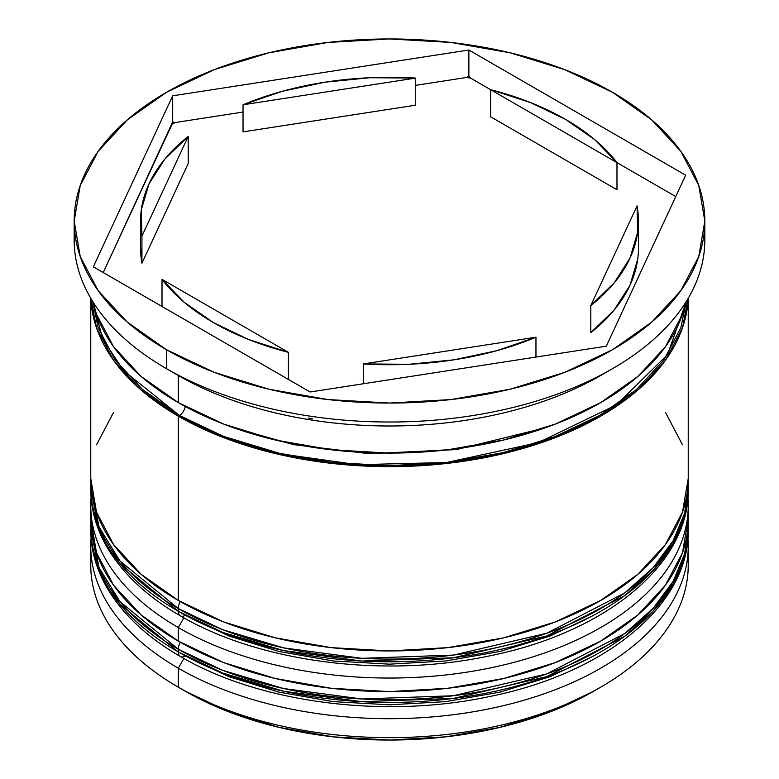 <?xml version="1.0" encoding="UTF-8"?>
<svg xmlns="http://www.w3.org/2000/svg" width="779" height="779" viewBox="0 0 779 779"><rect width="100%" height="100%" fill="white"/><g stroke="black" fill="none" stroke-linecap="round" stroke-linejoin="round"><path stroke-width="1.17" d="M688.149 523.196A298.737 172.471 180 0 1 688.237 527.256L684.634 556.664L673.144 584.084L653.153 611.057L624.719 636.287L546.712 676.62L453.397 698.442L361.826 701.694L283.605 691.236L222.775 673.075L178.264 651.916A9.961 5.745 120 0 0 180.329 656.483A9.961 5.745 -60 0 1 178.264 651.916A298.737 172.471 0 0 0 503.818 689.308A298.737 172.471 0 0 0 688.237 529.963C689.415 605.585 604.523 673.777 488.764 696.699C383.881 719.056 259.154 702.931 180.329 656.483C145.955 636.589 121.037 612.849 105.564 585.263C95.759 567.424 90.822 548.991 90.763 529.963A298.737 172.471 0 0 0 178.264 651.916L178.264 649.209L222.775 670.368L283.605 688.529L361.826 698.987L453.397 695.735L546.712 673.913L624.719 633.57L653.153 608.341L673.144 581.368L684.634 553.957L688.237 527.256A298.737 172.471 180 0 1 503.818 686.601A298.737 172.471 180 0 1 178.264 649.209L178.264 651.916L119.937 604.29L99.089 570.384L90.763 529.963L90.763 527.256L99.089 567.677L119.937 601.583L178.264 649.209A298.737 172.471 180 0 1 90.763 527.256L90.851 523.128M180.329 642.266A9.961 5.745 120 0 0 178.264 649.209A9.961 5.745 -60 0 1 180.329 642.266M180.329 656.483A9.961 5.745 -60 0 0 185.305 655.986L229.065 676.717L278.989 692.122L333.159 701.616L389.5 704.82L445.841 701.616L500.011 692.122L549.935 676.717L593.695 655.986M688.149 482.542A298.737 172.471 180 0 1 688.237 486.602L684.634 516.01L673.144 543.43L653.153 570.403L624.719 595.633L546.712 635.966L453.397 657.788L361.826 661.04L283.605 650.582L222.775 632.421L178.264 611.272A9.961 5.745 120 0 0 180.329 615.829A9.961 5.745 -60 0 1 178.264 611.272A298.737 172.471 0 0 0 503.818 648.654A298.737 172.471 0 0 0 688.237 489.309C689.415 564.931 604.523 633.123 488.764 656.045C383.881 678.402 259.154 662.277 180.329 615.829C145.955 595.935 121.037 572.195 105.564 544.609C95.759 526.77 90.822 508.336 90.763 489.309A298.737 172.471 0 0 0 178.264 611.272L178.264 608.555L222.775 629.714L283.605 647.875L361.826 658.333L453.397 655.081L546.712 633.259L624.719 592.926L653.153 567.696L673.144 540.714L684.634 513.303L688.237 486.602A298.737 172.471 180 0 1 503.818 645.947A298.737 172.471 180 0 1 178.264 608.555L178.264 611.272L119.937 563.645L99.089 529.739L90.763 489.309L90.763 486.602L99.089 527.023L119.937 560.929L178.264 608.555A298.737 172.471 180 0 1 90.763 486.602L90.851 482.474M180.329 601.612A9.961 5.745 120 0 0 178.264 608.555A9.961 5.745 -60 0 1 180.329 601.612M180.329 615.829A9.961 5.745 -60 0 0 185.305 615.332L229.065 636.063L278.989 651.478L333.159 660.962L389.5 664.166L445.841 660.962L500.011 651.478L549.935 636.063L593.695 615.332M544.852 427.944L456.591 449.561L369.139 453.709L293.586 444.663L234.148 427.944L293.586 444.663L369.139 453.709L456.591 449.561L544.852 427.944M90.763 546.225A298.737 172.471 180 0 1 91.085 538.231A298.737 172.471 0 0 0 178.264 668.178L183.863 658.489L178.264 668.178A298.737 172.471 180 0 1 90.763 546.225L90.763 565.194A298.737 172.471 0 0 0 178.264 687.156L185.305 691.216A288.775 166.725 0 0 0 593.695 691.216L549.935 711.948L500.011 727.362L445.841 736.846L389.5 740.05L333.159 736.846L278.989 727.362L229.065 711.948L185.305 691.216L178.264 687.156A298.737 172.471 0 0 0 503.818 724.538A298.737 172.471 0 0 0 688.237 565.194A298.737 172.471 0 0 0 687.779 555.709A298.737 172.471 180 0 1 600.736 687.146A298.737 172.471 180 0 1 178.264 687.156L178.264 668.178A298.737 172.471 0 0 0 510.187 703.992A298.737 172.471 0 0 0 687.915 538.231A298.737 172.471 180 0 1 688.237 546.225A298.737 172.471 180 0 1 503.818 705.57A298.737 172.471 180 0 1 178.264 668.178L178.264 687.156A298.737 172.471 180 0 1 178.264 687.146A298.737 172.471 180 0 1 91.221 555.709M90.763 505.571A298.737 172.471 180 0 1 91.085 497.577A298.737 172.471 0 0 0 178.264 627.533A298.737 172.471 180 0 1 90.763 505.571L90.763 519.126A298.737 172.471 0 0 0 178.264 641.078L178.264 627.533L183.863 617.835L178.264 627.533A298.737 172.471 0 0 0 510.187 663.338A298.737 172.471 0 0 0 687.915 497.577A298.737 172.471 180 0 1 688.237 505.571A298.737 172.471 180 0 1 503.818 664.915A298.737 172.471 180 0 1 178.264 627.533L178.264 641.078A298.737 172.471 0 0 0 503.818 678.47A298.737 172.471 0 0 0 688.237 519.126A298.737 172.471 0 0 0 688.003 512.348M74.171 221.002L74.171 239.971A315.329 182.052 0 0 0 166.531 368.71L166.531 349.732A315.329 182.052 180 0 1 74.171 221.002A315.329 182.052 180 0 1 268.833 52.806A315.329 182.052 180 0 1 612.469 92.273L564.687 69.633L510.167 52.806L451.022 42.446L389.5 38.95L327.978 42.446L268.833 52.806L214.313 69.633L166.531 92.273L127.318 119.859L98.173 151.33L80.227 185.49L74.171 221.002L80.227 256.525L98.173 290.674L127.318 322.146L166.531 349.732L214.313 372.372L268.833 389.198L327.978 399.559L389.5 403.055L451.022 399.559L510.167 389.198L564.687 372.372L612.469 349.732L651.682 322.146L680.827 290.674L698.773 256.525L704.829 221.002L698.773 185.49L680.827 151.33L651.682 119.859L612.469 92.273A315.329 182.052 180 0 1 704.829 221.002A315.329 182.052 180 0 1 510.167 389.198A315.329 182.052 180 0 1 166.531 349.732L166.531 368.71A315.329 182.052 0 0 0 510.167 408.167A315.329 182.052 0 0 0 704.829 239.971A315.329 182.052 0 0 0 704.401 230.506A315.329 182.052 180 0 1 612.479 368.701A315.329 182.052 180 0 1 166.531 368.71L178.264 375.478A298.737 172.471 0 0 0 600.736 375.478L605.429 372.771A305.368 176.307 180 0 1 603.891 373.657L606.968 371.885M308.367 418.07L312.564 418.722A305.368 176.307 180 0 1 308.367 418.07L312.564 418.722A305.368 176.307 0 0 1 308.367 418.07M612.479 368.701L603.891 373.657A305.368 176.307 0 0 0 605.78 372.576A305.368 176.307 180 0 1 605.429 372.771M178.264 416.132L178.264 600.424A298.737 172.471 0 0 0 503.818 637.816A298.737 172.471 0 0 0 688.237 478.472L682.492 512.115L665.49 544.472L637.884 574.289L600.736 600.424L555.466 621.876L503.818 637.816L447.779 647.631L389.5 650.942L331.221 647.631L275.182 637.816L223.534 621.876L178.264 600.424L178.264 416.132L141.116 389.997L113.51 360.18L96.508 327.823L90.861 298.415A298.737 172.471 180 0 0 178.264 416.132A298.737 172.471 180 0 0 500.42 454.323A298.737 172.471 180 0 0 688.139 298.415L682.492 327.823L665.49 360.18L637.884 389.997L600.736 416.132L555.466 437.584L503.818 453.524L447.779 463.339L389.5 466.65L331.221 463.339L275.182 453.524L223.534 437.584L178.264 416.132M603.842 373.667A298.737 172.471 180 0 1 178.264 375.478L178.264 402.587A298.737 172.471 0 0 0 486.398 443.777A298.737 172.471 0 0 0 685.909 302.086M185.227 406.472A8.296 4.791 -60 0 1 179.433 415.46L123.598 370.658L102.799 339.099L92.691 301.454L98.135 327.638L115.039 359.81L142.489 389.471L179.433 415.46A8.296 4.791 120 0 0 185.227 406.472M490.595 116.762L490.595 89.663A248.949 143.725 180 0 1 565.535 119.372A248.949 143.725 180 0 1 616.987 162.636L616.987 189.735L490.595 116.762L490.595 89.663L616.987 162.636L594.708 139.636L565.535 119.372L530.431 102.526L490.595 89.663L470.633 78.134L468.861 76.089L466.436 77.491A305.368 176.307 180 0 1 470.633 78.134L468.861 76.089L466.436 77.491L415.694 85.339L466.436 77.491A305.368 176.307 0 0 1 470.633 78.134L616.987 162.636L616.987 189.735L490.595 116.762M535.962 357.064L535.962 337.219A248.949 143.725 180 0 1 363.306 363.929L363.306 383.774L363.306 363.929L408.946 364.29L453.933 359.83L496.749 350.706L535.962 337.219L363.306 363.929L535.962 337.219L535.962 357.064M288.405 379.451L288.405 352.342A248.949 143.725 180 0 1 162.013 279.369L162.013 306.478L162.013 279.369L184.292 302.369L213.465 322.633L248.569 339.478L288.405 352.342L162.013 279.369L288.405 352.342L288.405 379.451M140.551 221.002L140.551 248.102A248.949 143.725 0 0 0 141.934 263.224L141.934 236.125A248.949 143.725 180 0 1 140.551 221.002A248.949 143.725 180 0 1 188.197 136.442L188.197 163.541L141.934 263.224L140.551 247.518M243.038 131.885L243.038 104.785A248.949 143.725 180 0 1 415.694 78.075L415.694 105.175L243.038 131.885L243.038 104.785L415.694 78.075L370.054 77.715L325.067 82.175L282.251 91.299L243.038 104.785L415.694 78.075L415.694 105.175L243.038 131.885M141.934 236.125L188.197 136.442L164.846 159.082L149.042 183.805L141.32 209.775L141.934 236.125L188.197 136.442L188.197 163.541L141.934 263.224L141.934 236.125M686.309 301.454L667.515 354.63L616.51 404.817L538.104 442.686L446.464 462.512L357.522 464.693L281.794 454.021L222.804 436.143L179.433 415.46L224.459 436.785L275.815 452.638L331.542 462.395L389.5 465.696L447.458 462.395L503.185 452.638L554.541 436.785L599.567 415.46L636.511 389.471L663.961 359.81L680.865 327.638L686.309 301.454M606.315 346.178L310.139 391.993L93.324 266.817L172.685 95.827L468.861 50.012L685.676 175.187L606.315 346.178L310.139 391.993L93.324 266.817L172.685 95.827L172.685 121.913L172.032 124.328A305.368 176.307 180 0 1 175.109 122.556L172.685 121.913L103.247 272.553L172.032 124.328A305.368 176.307 0 0 1 175.109 122.556L172.685 121.913L172.685 95.827L468.861 50.012L468.861 76.089L468.861 50.012L685.676 175.187L606.315 346.178M93.09 302.086A298.737 172.471 0 0 0 178.264 402.587L178.264 375.478A298.737 172.471 180 0 1 178.255 375.478L166.531 368.71A315.329 182.052 180 0 1 166.521 368.701A315.329 182.052 180 0 1 74.599 230.506M93.081 302.077L96.508 314.278L113.51 346.626L141.116 376.452L178.264 402.587L223.534 424.029L275.182 439.969L331.221 449.785L389.5 453.096L447.779 449.785L503.818 439.969L555.466 424.029L600.736 402.587L637.884 376.452L665.49 346.626L682.492 314.278L685.919 302.077M90.763 478.472A298.737 172.471 0 0 0 178.264 600.424L141.116 574.289L113.51 544.472L96.508 512.115L90.763 478.472L90.763 298.26M113.51 412.471L96.508 444.819M682.492 444.819L665.49 412.471M90.763 519.126L96.508 552.769L113.51 585.126L141.116 614.943L178.264 641.078L223.534 662.53L275.182 678.47L331.221 688.285L389.5 691.596L447.779 688.285L503.818 678.47L555.466 662.53L600.736 641.078L637.884 614.943L665.49 585.126L682.492 552.769L688.237 519.126L688.237 505.571M243.038 112.049L175.109 122.556L243.038 112.049M675.753 196.561L616.987 162.636L675.753 196.561M637.68 259.329L629.958 285.309L614.154 310.023L590.803 332.662A248.949 143.725 0 0 0 638.449 248.102L638.449 221.002A248.949 143.725 180 0 1 590.803 305.563L590.803 332.662L590.803 305.563L614.154 282.923L629.958 258.2L637.68 232.23L637.066 205.88A248.949 143.725 180 0 1 638.449 221.002M637.066 205.88L590.803 305.563L637.066 205.88M688.237 527.256L688.149 523.128M688.237 486.602L688.149 482.474M600.736 687.146L593.695 691.216M688.237 546.225L688.237 565.194M688.237 298.26L688.237 478.472M704.829 221.002L704.829 239.971"/></g></svg>

